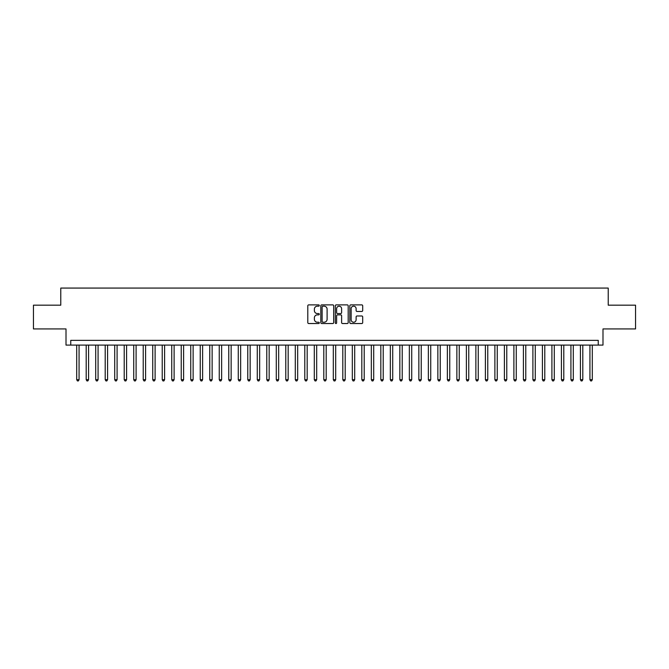 <?xml version="1.0" encoding="UTF-8"?>
<svg xmlns="http://www.w3.org/2000/svg" width="669" height="669" viewBox="0 0 669 669"><rect width="100%" height="100%" fill="white"/><g stroke="black" fill="none" stroke-linecap="round" stroke-linejoin="round"><path stroke-width="1" d="M319.297 305.532A0.652 0.652 0 0 0 318.636 304.88L308.727 304.88A0.937 0.937 0 0 0 307.799 305.808L307.799 322.609A0.937 0.937 0 0 0 308.727 323.537L318.636 323.537A0.652 0.652 0 0 0 319.297 322.884A0.652 0.652 0 0 0 318.636 322.232L317.357 322.232A2.985 2.985 0 0 1 314.371 319.247L314.371 317.85A2.985 2.985 0 0 1 317.357 314.865L318.636 314.865A0.652 0.652 0 0 0 319.297 314.204A0.652 0.652 0 0 0 318.636 313.552L317.357 313.552A2.985 2.985 0 0 1 314.371 310.567L314.371 309.17A2.985 2.985 0 0 1 317.357 306.185L318.636 306.185A0.652 0.652 0 0 0 319.297 305.532M361.762 311.453A0.937 0.937 0 0 0 362.698 310.525L362.698 305.808A0.937 0.937 0 0 0 361.762 304.88L350.757 304.88A0.937 0.937 0 0 0 349.82 305.808L349.82 322.609A0.937 0.937 0 0 0 350.757 323.537L361.762 323.537A0.937 0.937 0 0 0 362.698 322.609L362.698 316.914A0.937 0.937 0 0 0 361.762 315.977L357.054 315.977A0.937 0.937 0 0 0 356.117 316.914L356.117 319.732A2.492 2.492 0 0 1 353.625 322.232A2.492 2.492 0 0 1 351.133 319.732L351.133 308.677A2.492 2.492 0 0 1 353.625 306.185A2.492 2.492 0 0 1 356.117 308.677L356.117 310.525A0.937 0.937 0 0 0 357.054 311.453L361.762 311.453M598.245 345.095L602.995 345.095L602.995 328.939L635.55 328.939L635.55 305.181L608.221 305.181L608.221 288.071L60.779 288.071L60.779 305.181L33.45 305.181L33.45 328.939L66.005 328.939L66.005 345.095L598.245 345.095L598.245 340.345L70.755 340.345L70.755 345.095M333.68 305.808A0.937 0.937 0 0 0 332.752 304.88L321.739 304.88A0.937 0.937 0 0 0 320.811 305.808L320.811 322.609A0.937 0.937 0 0 0 321.739 323.537L332.752 323.537A0.937 0.937 0 0 0 333.68 322.609L333.68 305.808M336.248 304.88L347.261 304.88A0.937 0.937 0 0 1 348.189 305.808L348.189 322.609A0.937 0.937 0 0 1 347.261 323.537L342.545 323.537A0.937 0.937 0 0 1 341.616 322.609L341.616 315.793A0.937 0.937 0 0 0 340.68 314.865L337.552 314.865A0.937 0.937 0 0 0 336.624 315.793L336.624 322.884A0.652 0.652 0 0 1 335.972 323.537A0.652 0.652 0 0 1 335.32 322.884L335.32 305.808A0.937 0.937 0 0 1 336.248 304.88M322.767 306.185A0.652 0.652 0 0 0 322.115 306.837L322.115 321.58A0.652 0.652 0 0 0 322.767 322.232L324.122 322.232A2.985 2.985 0 0 0 327.108 319.247L327.108 309.17A2.985 2.985 0 0 0 324.122 306.185L322.767 306.185M341.616 308.727A2.492 2.492 0 0 0 339.116 306.235A2.492 2.492 0 0 0 336.624 308.727L336.624 312.624A0.937 0.937 0 0 0 337.552 313.552L340.68 313.552A0.937 0.937 0 0 0 341.616 312.624L341.616 308.727M76.692 345.095L76.692 379.691L79.067 379.691L79.067 345.095M79.067 379.691L78.357 380.929L77.412 380.929L76.692 379.691M86.201 345.095L86.201 379.691L88.576 379.691L88.576 345.095M88.576 379.691L87.865 380.929L86.911 380.929L86.201 379.691M95.7 345.095L95.7 379.691L98.075 379.691L98.075 345.095M98.075 379.691L97.365 380.929L96.42 380.929L95.7 379.691M105.209 345.095L105.209 379.691L107.584 379.691L107.584 345.095M107.584 379.691L106.873 380.929L105.919 380.929L105.209 379.691M114.708 345.095L114.708 379.691L117.092 379.691L117.092 345.095M117.092 379.691L116.373 380.929L115.428 380.929L114.708 379.691M124.217 345.095L124.217 379.691L126.592 379.691L126.592 345.095M126.592 379.691L125.881 380.929L124.927 380.929L124.217 379.691M133.725 345.095L133.725 379.691L136.1 379.691L136.1 345.095M136.1 379.691L135.381 380.929L134.436 380.929L133.725 379.691M143.225 345.095L143.225 379.691L145.599 379.691L145.599 345.095M145.599 379.691L144.889 380.929L143.935 380.929L143.225 379.691M152.733 345.095L152.733 379.691L155.108 379.691L155.108 345.095M155.108 379.691L154.397 380.929L153.444 380.929L152.733 379.691M162.233 345.095L162.233 379.691L164.607 379.691L164.607 345.095M164.607 379.691L163.897 380.929L162.943 380.929L162.233 379.691M171.741 345.095L171.741 379.691L174.116 379.691L174.116 345.095M174.116 379.691L173.405 380.929L172.451 380.929L171.741 379.691M181.24 345.095L181.24 379.691L183.615 379.691L183.615 345.095M183.615 379.691L182.905 380.929L181.951 380.929L181.24 379.691M190.749 345.095L190.749 379.691L193.124 379.691L193.124 345.095M193.124 379.691L192.413 380.929L191.459 380.929L190.749 379.691M200.248 345.095L200.248 379.691L202.623 379.691L202.623 345.095M202.623 379.691L201.913 380.929L200.968 380.929L200.248 379.691M209.757 345.095L209.757 379.691L212.132 379.691L212.132 345.095M212.132 379.691L211.421 380.929L210.467 380.929L209.757 379.691M219.256 345.095L219.256 379.691L221.64 379.691L221.64 345.095M221.64 379.691L220.921 380.929L219.976 380.929L219.256 379.691M228.765 345.095L228.765 379.691L231.139 379.691L231.139 345.095M231.139 379.691L230.429 380.929L229.475 380.929L228.765 379.691M238.273 345.095L238.273 379.691L240.648 379.691L240.648 345.095M240.648 379.691L239.928 380.929L238.984 380.929L238.273 379.691M247.773 345.095L247.773 379.691L250.147 379.691L250.147 345.095M250.147 379.691L249.437 380.929L248.483 380.929L247.773 379.691M257.281 345.095L257.281 379.691L259.656 379.691L259.656 345.095M259.656 379.691L258.936 380.929L257.991 380.929L257.281 379.691M266.78 345.095L266.78 379.691L269.155 379.691L269.155 345.095M269.155 379.691L268.445 380.929L267.491 380.929L266.78 379.691M276.289 345.095L276.289 379.691L278.664 379.691L278.664 345.095M278.664 379.691L277.953 380.929L276.999 380.929L276.289 379.691M285.788 345.095L285.788 379.691L288.163 379.691L288.163 345.095M288.163 379.691L287.453 380.929L286.499 380.929L285.788 379.691M295.297 345.095L295.297 379.691L297.672 379.691L297.672 345.095M297.672 379.691L296.961 380.929L296.007 380.929L295.297 379.691M304.796 345.095L304.796 379.691L307.171 379.691L307.171 345.095M307.171 379.691L306.461 380.929L305.516 380.929L304.796 379.691M314.305 345.095L314.305 379.691L316.68 379.691L316.68 345.095M316.68 379.691L315.969 380.929L315.015 380.929L314.305 379.691M323.804 345.095L323.804 379.691L326.188 379.691L326.188 345.095M326.188 379.691L325.469 380.929L324.524 380.929L323.804 379.691M333.313 345.095L333.313 379.691L335.687 379.691L335.687 345.095M335.687 379.691L334.977 380.929L334.023 380.929L333.313 379.691M342.812 345.095L342.812 379.691L345.196 379.691L345.196 345.095M345.196 379.691L344.476 380.929L343.532 380.929L342.812 379.691M352.32 345.095L352.32 379.691L354.695 379.691L354.695 345.095M354.695 379.691L353.985 380.929L353.031 380.929L352.32 379.691M361.829 345.095L361.829 379.691L364.204 379.691L364.204 345.095M364.204 379.691L363.484 380.929L362.539 380.929L361.829 379.691M371.328 345.095L371.328 379.691L373.703 379.691L373.703 345.095M373.703 379.691L372.993 380.929L372.039 380.929L371.328 379.691M380.837 345.095L380.837 379.691L383.212 379.691L383.212 345.095M383.212 379.691L382.501 380.929L381.547 380.929L380.837 379.691M390.336 345.095L390.336 379.691L392.711 379.691L392.711 345.095M392.711 379.691L392.001 380.929L391.047 380.929L390.336 379.691M399.845 345.095L399.845 379.691L402.22 379.691L402.22 345.095M402.22 379.691L401.509 380.929L400.555 380.929L399.845 379.691M409.344 345.095L409.344 379.691L411.719 379.691L411.719 345.095M411.719 379.691L411.009 380.929L410.064 380.929L409.344 379.691M418.853 345.095L418.853 379.691L421.227 379.691L421.227 345.095M421.227 379.691L420.517 380.929L419.563 380.929L418.853 379.691M428.352 345.095L428.352 379.691L430.727 379.691L430.727 345.095M430.727 379.691L430.016 380.929L429.072 380.929L428.352 379.691M437.861 345.095L437.861 379.691L440.235 379.691L440.235 345.095M440.235 379.691L439.525 380.929L438.571 380.929L437.861 379.691M447.36 345.095L447.36 379.691L449.744 379.691L449.744 345.095M449.744 379.691L449.024 380.929L448.079 380.929L447.36 379.691M456.868 345.095L456.868 379.691L459.243 379.691L459.243 345.095M459.243 379.691L458.533 380.929L457.579 380.929L456.868 379.691M466.377 345.095L466.377 379.691L468.752 379.691L468.752 345.095M468.752 379.691L468.032 380.929L467.087 380.929L466.377 379.691M475.876 345.095L475.876 379.691L478.251 379.691L478.251 345.095M478.251 379.691L477.541 380.929L476.587 380.929L475.876 379.691M485.385 345.095L485.385 379.691L487.76 379.691L487.76 345.095M487.76 379.691L487.049 380.929L486.095 380.929L485.385 379.691M494.884 345.095L494.884 379.691L497.259 379.691L497.259 345.095M497.259 379.691L496.549 380.929L495.595 380.929L494.884 379.691M504.393 345.095L504.393 379.691L506.768 379.691L506.768 345.095M506.768 379.691L506.057 380.929L505.103 380.929L504.393 379.691M513.892 345.095L513.892 379.691L516.267 379.691L516.267 345.095M516.267 379.691L515.556 380.929L514.603 380.929L513.892 379.691M523.401 345.095L523.401 379.691L525.775 379.691L525.775 345.095M525.775 379.691L525.065 380.929L524.111 380.929L523.401 379.691M532.9 345.095L532.9 379.691L535.275 379.691L535.275 345.095M535.275 379.691L534.564 380.929L533.619 380.929L532.9 379.691M542.408 345.095L542.408 379.691L544.783 379.691L544.783 345.095M544.783 379.691L544.073 380.929L543.119 380.929L542.408 379.691M551.908 345.095L551.908 379.691L554.292 379.691L554.292 345.095M554.292 379.691L553.572 380.929L552.627 380.929L551.908 379.691M561.416 345.095L561.416 379.691L563.791 379.691L563.791 345.095M563.791 379.691L563.081 380.929L562.127 380.929L561.416 379.691M570.925 345.095L570.925 379.691L573.3 379.691L573.3 345.095M573.3 379.691L572.58 380.929L571.635 380.929L570.925 379.691M580.424 345.095L580.424 379.691L582.799 379.691L582.799 345.095M582.799 379.691L582.089 380.929L581.135 380.929L580.424 379.691M589.933 345.095L589.933 379.691L592.308 379.691L592.308 345.095M592.308 379.691L591.588 380.929L590.643 380.929L589.933 379.691"/></g></svg>
